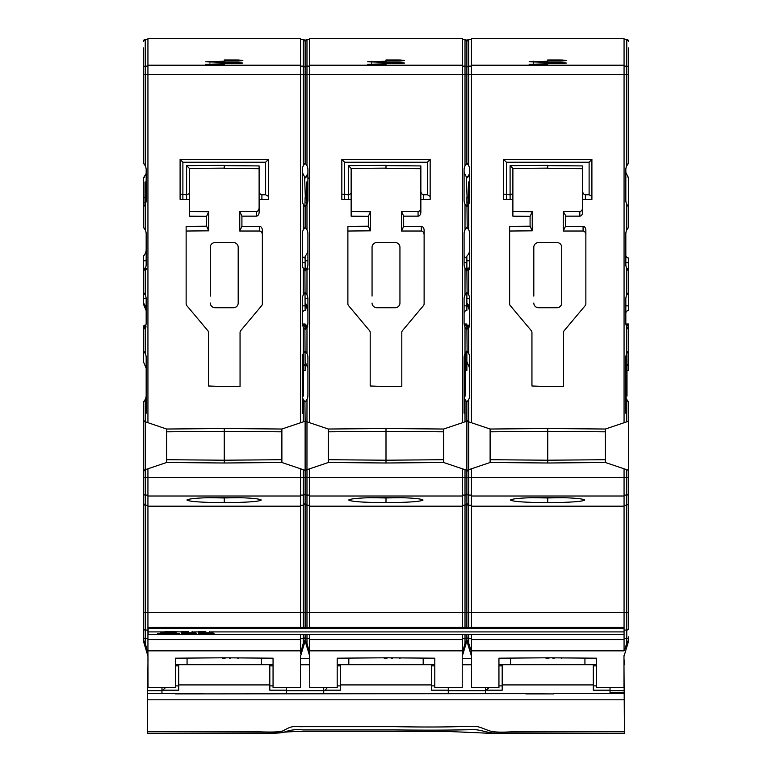 <?xml version="1.0" encoding="UTF-8"?>
<svg xmlns="http://www.w3.org/2000/svg" width="772" height="772" viewBox="0 0 772 772"><rect width="100%" height="100%" fill="white"/><g stroke="black" fill="none" stroke-linecap="round" stroke-linejoin="round"><path stroke-width="1.16" d="M585.861 234.968A3.947 2.789 -90 0 0 583.072 231.031L563.261 231.031L563.261 211.509L565.413 215.224L565.413 226.379L583.072 226.379A3.947 2.789 90 0 1 585.861 230.326L585.861 303.821A2.789 2.789 0 0 1 585.215 305.615L564.207 330.648A2.789 2.789 0 0 0 563.55 332.433L563.55 386.444L547.753 386.579L531.947 385.99L531.947 332.433A2.789 2.789 0 0 0 531.29 330.648L510.292 305.615A2.789 2.789 0 0 1 509.636 303.821L509.636 226.379L530.084 226.196L532.236 230.828L509.636 231.031M547.753 168.132L512.888 168.431L512.888 216.179L530.084 216.334L532.236 211.702L532.236 230.828M512.888 211.538L532.236 211.702M582.609 207.562A3.947 2.789 90 0 1 579.82 211.509L563.261 211.509M582.609 190.829A3.947 2.789 90 0 0 585.398 194.776L585.398 199.417L582.609 199.417L582.609 165.922L547.753 165.623L547.753 168.412L582.609 168.711L582.609 212.213A3.947 2.789 90 0 1 579.82 216.15L579.82 211.509M547.753 165.343L510.099 165.671L510.099 194.776L503.595 194.11L503.595 199.417L506.384 199.417L506.384 162.236L589.113 162.236L589.113 194.776L585.398 194.776M510.099 199.417L512.888 199.417L512.888 193.618L510.099 194.776L510.099 199.417L506.384 199.417M510.099 165.671L512.888 168.431L512.888 193.618M628.62 627.038L628.62 421.213L624.066 422.738L624.066 38.6L471.431 38.6L471.431 422.738L490.114 429.029L490.114 462.496L547.753 462.997L605.383 462.496L605.383 429.029L547.753 428.528L490.114 429.029M624.066 422.738L605.383 429.029M530.084 216.334L530.084 226.196M565.413 216.15L579.82 216.15M547.753 59.965L547.753 61.065L547.753 59.965L562.055 59.984L566.339 60.515L562.055 61.046L562.055 59.984M547.753 61.065L562.055 61.046M547.753 62.339L529.158 61.789L547.753 61.239L547.753 62.339L547.753 61.239M547.753 62.513L547.753 63.613L547.753 62.513L562.055 62.532L566.339 63.063L562.055 63.603L562.055 62.532M547.753 63.613L562.055 63.603M547.753 64.887L529.158 64.337L547.753 63.786L547.753 64.887L547.753 63.786M386 428.528L328.361 429.029L328.361 462.496L386 462.997L386 428.528L443.639 429.029L465.014 421.83L465.014 399.481L466.877 402.067L468.729 399.481L468.729 421.83L471.431 422.738M468.729 399.481A9.293 9.293 0 0 0 469.665 395.428L469.665 357.581A9.293 9.293 0 0 0 468.729 353.528L466.877 350.942L465.014 353.528A9.293 9.293 0 0 0 464.088 357.581L464.088 395.428A9.293 9.293 0 0 0 465.014 399.481M468.729 326.981A9.293 9.293 0 0 0 469.665 322.928L469.665 299.015A9.293 9.293 0 0 0 468.729 294.962L466.877 292.376L465.014 294.962A9.293 9.293 0 0 0 464.088 299.015L464.088 322.928A9.293 9.293 0 0 0 465.014 326.981L466.877 329.567L468.729 326.981L468.729 353.528M468.729 268.415A9.293 9.293 0 0 0 469.665 264.362L469.665 233.945A9.293 9.293 0 0 0 468.729 229.892L466.877 227.306L465.014 229.892A9.293 9.293 0 0 0 464.088 233.945L464.088 264.362A9.293 9.293 0 0 0 465.014 268.415L466.877 271.001L468.729 268.415L468.729 294.962M465.014 229.892L465.014 204.271L466.877 206.857L468.729 204.271A9.293 9.293 0 0 0 469.665 200.218L469.665 169.801A9.293 9.293 0 0 0 468.729 165.748L466.877 163.162L466.877 74.43L468.729 74.43L468.729 165.748M467.089 163.384L465.014 165.748A9.293 9.293 0 0 0 464.088 169.801L464.088 200.218A9.293 9.293 0 0 0 465.014 204.271M466.298 163.78L464.676 166.54M464.358 167.582L464.155 168.682M469.598 168.682L469.395 167.582M469.067 166.54L468.643 165.565M468.488 165.276L468.15 164.716M468.083 164.619L467.465 163.799M469.665 268.212L469.665 269.476M469.588 173.661L466.877 178.042L464.155 172.523M467.07 197.526L466.385 177.521M464.667 174.646L464.358 173.642M467.542 177.512L468.643 176.199M469.048 175.476L469.395 174.559M464.088 396.065L464.088 413.223L464.088 396.065M466.877 47.893L466.877 54.88M465.014 165.748L465.014 74.43L466.877 74.43L466.877 41.389L468.729 39.526L471.431 39.526M466.877 49.292L466.877 41.389L465.014 39.526L462.322 39.526M464.155 201.338L464.358 202.438M464.676 203.48L465.14 204.512M465.265 204.754L465.603 205.304M465.661 205.391L466.298 206.24M467.465 206.22L468.102 205.381M468.15 205.304L468.498 181.96L469.665 182.086M468.604 204.522L469.067 203.48M469.395 202.438L469.598 201.338M469.598 232.826L469.395 231.725M469.067 230.683L468.604 229.641M468.488 229.419L468.141 228.85M468.102 228.782L467.465 227.943M467.195 227.643L466.877 197.564L468.498 197.034A4.651 4.101 -0 0 1 466.877 198.105M466.298 227.923L464.676 230.683M464.358 231.725L464.155 232.826M464.155 265.481L464.358 266.581M464.676 267.623L465.14 268.646M465.265 268.897L465.603 269.447M465.661 269.534L466.298 270.383M467.465 270.364L468.102 269.524M468.15 269.447L468.488 268.888M468.604 268.666L469.067 267.623M469.395 266.581L469.598 265.481M469.598 297.895L469.395 296.795M469.067 295.753L468.604 294.711M468.488 294.489L468.141 293.92M468.102 293.852L467.465 293.013M467.099 292.607L466.877 268.675A2.789 2.789 0 0 1 464.667 267.585M466.298 292.993L464.676 295.753M464.358 296.795L464.155 297.895M464.155 324.047L464.358 325.147M464.676 326.189L465.14 327.212M465.265 327.453L465.603 328.003M465.661 328.1L466.298 328.949M467.465 328.93L468.102 328.09M468.15 328.013L468.488 327.453M468.604 327.232L469.067 326.189M469.395 325.147L469.598 324.047M469.598 356.461L469.395 355.361M469.067 354.319L468.604 353.277M468.488 353.055L468.141 352.486M468.102 352.418L467.465 351.578M467.099 351.163L466.877 323.989L464.088 323.989M466.298 351.559L464.676 354.319L465.246 354.309L465.246 396.065L464.107 396.065M464.358 355.361L464.155 356.461M464.155 396.557L464.358 397.648M464.676 398.699L465.14 399.722M465.265 399.964L465.603 400.514M465.661 400.61L466.298 401.459M467.465 401.44L468.102 400.591M468.15 400.523L468.488 399.964M468.604 399.742L469.067 398.699M469.395 397.648L469.598 396.557M306.986 643.269L305.123 639.959L305.123 636.803A1.862 1.862 0 0 0 306.986 638.656L306.986 643.269L309.678 653.353L309.678 634.372M309.678 653.324L309.775 687.456L337.2 687.456L337.2 658.188L386 657.792L434.8 658.188L434.8 687.456L462.225 687.456L462.225 655.64M148.118 628.543L624.066 628.543L624.066 627.395L148.118 627.395L148.118 634.372L624.066 634.372L624.066 639.583L471.431 639.583L471.518 655.64L471.045 650.478L468.729 643.269L466.877 639.959L465.014 643.269L462.322 653.353L462.322 650.835L309.678 650.835M462.322 634.372L462.322 650.835M471.431 639.583L471.431 634.372M624.066 628.543L624.066 634.372M624.066 627.395L624.066 468.787L605.383 462.496M624.066 639.583L624.066 650.478M209.376 631.892L212.628 632.249M624.066 631.911L211.393 631.911C213.477 632.258 212.811 632.529 209.376 632.722L205.825 632.818L205.825 631.66M204.937 631.911L204.937 632.818L198.684 632.818L198.684 631.66L205.825 631.911M191.977 631.892L195.229 632.249M198.684 631.911L193.994 631.911C196.078 632.258 195.403 632.529 191.977 632.722L188.426 632.818L188.426 631.66M187.528 631.911L187.528 632.818L181.285 632.818L181.285 631.66L188.426 631.911M172.513 631.911L175.659 632.818L169.01 632.818L169.01 631.66L181.285 631.911M168.122 631.911L168.122 632.818L161.473 632.818L165.218 631.66L169.01 631.911M168.122 632.905L168.122 633.513L168.122 632.905L161.165 632.905L157.411 633.928L162.988 633.928L162.988 633.001L160.817 633.001M162.988 633.928L168.122 633.513M172.581 633.513L179.722 633.928L175.977 632.905L169.01 632.905L169.01 633.513L172.581 633.513L172.581 632.905M181.285 632.905L181.285 633.928L187.528 633.928L187.528 632.905L181.285 632.905L187.528 632.905M194.988 632.905L188.426 632.905L188.426 633.928L190.211 633.928C196.358 633.793 197.95 633.445 194.988 632.905L196.628 633.32M198.684 632.905L198.684 633.928L204.937 633.928L204.937 632.905L198.684 632.905L204.937 632.905M205.825 632.905L205.825 633.928L207.61 633.928L207.61 633.001L205.825 632.905L214.027 633.32M212.387 632.905C215.349 633.445 213.757 633.793 207.61 633.928M471.431 627.395L471.431 468.787L490.114 462.496M623.979 655.64L623.979 687.456L596.553 687.456L596.553 658.188L547.753 657.792L498.944 658.188L498.944 687.456L471.518 687.456L471.518 655.64M626.767 643.269L626.767 638.656A1.862 1.862 180 0 0 628.62 636.803L628.62 640.982L628.62 639.959L626.767 643.269L624.452 650.478M628.62 421.213L628.62 402.067L626.767 399.481A9.293 9.293 0 0 1 625.831 395.428L625.831 357.581A9.293 9.293 0 0 1 626.767 353.528L626.767 326.981A9.293 9.293 0 0 1 625.831 322.928L625.831 299.015A9.293 9.293 0 0 1 626.767 294.962L626.767 268.415A9.293 9.293 0 0 1 625.831 264.362L625.831 233.945A9.293 9.293 0 0 1 626.767 229.892L626.767 204.271A9.293 9.293 0 0 1 625.831 200.218L625.831 169.801A9.293 9.293 0 0 1 626.767 165.748L626.767 74.43L628.62 74.43L628.62 163.162L626.767 165.748M628.62 490.741L628.62 496.425M628.62 613.151L628.62 601.002M628.62 612.013L628.62 604.814M628.62 592.722L628.62 585.408M625.831 396.065L625.831 413.223L625.831 396.065L626.999 396.065L626.999 361.132L625.831 361.132M628.041 163.789L627.414 164.619M627.346 164.725L627.028 165.247M626.883 165.526L626.43 166.54M626.102 167.582L625.899 168.682M628.62 49.292L628.62 74.43M628.62 47.893L628.62 54.88M626.767 204.271L628.62 206.857L628.62 227.306L626.767 229.892M625.899 201.338L626.102 202.438M626.43 203.48L626.883 204.503M627.028 204.783L627.346 205.294M627.414 205.4L628.041 206.23M628.041 227.933L627.414 228.763M627.346 228.869L627.028 229.38M626.883 229.66L626.43 230.683M626.102 231.725L625.899 232.826M626.767 268.415L628.62 271.001L628.62 292.376L626.767 294.962M625.899 265.481L626.102 266.581M626.43 267.623L627.346 269.438M627.414 269.544L628.041 270.374M628.041 293.003L627.414 293.833M627.346 293.939L627.028 294.46M626.883 294.74L626.43 295.753M626.102 296.795L625.899 297.895M626.767 326.981L628.62 329.567L628.62 350.942L626.767 353.528M625.899 324.047L626.102 325.147M626.43 326.189L626.883 327.203M627.028 327.482L627.346 328.003M627.414 328.11L628.041 328.94M628.041 351.569L627.414 352.399M627.346 352.505L627.028 353.016M626.883 353.296L626.999 361.132M626.102 355.361L625.899 356.461M625.899 396.557L626.102 397.648M626.43 398.699L626.883 399.713M627.028 399.993L627.346 400.504M627.414 400.62L628.041 401.45M627.578 39.719A1.862 1.862 0 0 0 626.767 39.526A1.862 1.862 0 0 1 628.62 41.389L626.767 39.526L624.066 39.526M628.62 41.389A1.862 1.862 0 0 0 627.646 39.748M628.591 503.749L626.767 505.255L624.066 505.255M628.62 326.778L626.767 324.915A1.862 1.862 0 0 1 628.09 325.466M628.147 325.523A1.862 1.862 0 0 1 628.543 326.228M625.899 172.523L628.62 178.042L628.62 206.857M628.62 178.042L628.041 177.415M626.42 174.646L626.102 173.623M469.405 325.118L468.72 325.128A1.862 1.862 0 0 0 466.877 326.981L469.405 325.118M469.665 326.961L466.877 326.99M462.322 422.738L462.322 38.6L309.678 38.6L309.678 422.738L305.953 421.425M306.986 399.481A9.293 9.293 0 0 0 307.912 395.428L307.912 357.581A9.293 9.293 0 0 0 306.986 353.528L305.123 350.942L303.271 353.528A9.293 9.293 0 0 0 302.334 357.581L302.334 395.428A9.293 9.293 0 0 0 303.271 399.481L305.123 402.067L306.986 399.481L306.966 469.694L328.361 462.496M306.986 326.981A9.293 9.293 0 0 0 307.912 322.928L307.912 299.015A9.293 9.293 0 0 0 306.986 294.962L305.123 292.376L303.271 294.962A9.293 9.293 0 0 0 302.334 299.015L302.334 322.928A9.293 9.293 0 0 0 303.271 326.981L305.123 329.567L306.986 326.981L306.986 353.528M306.986 268.415A9.293 9.293 0 0 0 307.912 264.362L307.912 233.945A9.293 9.293 0 0 0 306.986 229.892L305.123 227.306L303.271 229.892A9.293 9.293 0 0 0 302.334 233.945L302.334 264.362A9.293 9.293 0 0 0 303.271 268.415L305.123 271.001L306.986 268.415L306.986 294.962M303.271 229.892L303.271 204.271L305.123 206.857L306.986 204.271A9.293 9.293 0 0 0 307.912 200.218L307.912 169.801A9.293 9.293 0 0 0 306.986 165.748L305.123 163.162L305.123 74.43L306.986 74.43L306.986 165.748M305.123 163.162L303.271 165.748A9.293 9.293 0 0 0 302.334 169.801L302.334 200.218A9.293 9.293 0 0 0 303.271 204.271M304.544 163.789L303.907 164.639M303.85 164.725L303.55 165.218M303.348 165.584L302.933 166.54M302.605 167.582L302.402 168.682M307.845 168.682L307.642 167.582M307.324 166.54L306.851 165.498M306.706 165.227L306.407 164.725M306.33 164.619L305.702 163.789M307.912 268.212L307.912 269.476M305.123 57.659L305.123 47.893M307.845 173.661L305.123 178.042L302.402 172.523M305.326 197.526L304.641 177.521M302.923 174.646L302.614 173.642M305.789 177.512L306.889 176.199M307.295 175.476L307.642 174.559M302.334 396.065L302.334 413.223L302.334 396.065L303.502 396.065L303.502 361.132L302.334 361.132M303.271 165.748L303.271 74.43L305.123 74.43L305.123 41.389L306.986 39.526L309.678 39.526M305.123 49.292L305.123 41.389L303.271 39.526L300.569 39.526M305.123 627.395L305.123 503.402L303.271 505.255L303.271 469.694L305.123 470.312L305.123 421.213L281.886 429.029L224.247 428.528L166.617 429.029L144.21 421.425M302.402 201.338L302.605 202.438M302.933 203.48L303.367 204.464M303.55 204.802L303.85 205.304M303.907 205.391L304.554 206.249M304.911 206.645L305.123 197.564L306.754 197.034A4.651 4.101 -0 0 1 305.123 198.105M305.702 206.23L306.33 205.41M306.407 205.294L306.706 204.792M306.851 204.532L307.324 203.48M307.642 202.438L307.845 201.338M307.845 232.826L307.642 231.725M307.324 230.683L306.851 229.641M306.706 229.371L306.407 228.869M306.33 228.763L305.702 227.933M304.544 227.923L303.898 228.782M303.85 228.859L303.55 229.361M303.348 229.728L302.933 230.683M302.605 231.725L302.402 232.826M305.123 227.306L305.123 206.857M302.402 265.481L302.605 266.581M302.933 267.623L303.367 268.608M303.55 268.945L303.85 269.447M303.907 269.534L304.554 270.383M304.911 270.789L305.123 310.508A2.789 2.789 0 0 0 302.334 313.297M305.702 270.374L306.33 269.544M306.407 269.438L306.706 268.936M306.851 268.666L307.324 267.623M307.642 266.581L307.845 265.481M307.845 297.895L307.642 296.795M307.324 295.753L306.851 294.711M306.706 294.441L306.407 293.939M306.33 293.833L305.702 293.003M304.544 293.003L303.898 293.852M303.85 293.939L303.55 294.431M303.348 294.798L302.933 295.753M302.605 296.795L302.402 297.895M302.402 324.047L302.605 325.147M302.933 326.189L303.367 327.174M303.55 327.511L303.85 328.013M303.907 328.09L304.554 328.949M304.911 329.354L305.123 363.959L305.123 361.634L307.912 368.273M305.702 328.94L306.33 328.11M306.407 328.003L306.706 327.502M306.851 327.232L307.324 326.189M307.642 325.147L307.845 324.047M307.845 356.461L307.642 355.361M307.324 354.319L306.851 353.277M306.706 353.007L306.407 352.505M306.33 352.399L305.702 351.569M304.544 351.559L303.898 352.418M303.85 352.495L303.55 352.997M303.348 353.364L303.502 361.132M302.605 355.361L302.402 356.461M302.402 396.557L302.605 397.648M302.933 398.699L303.367 399.684M303.55 400.021L303.85 400.523M303.907 400.6L304.554 401.459M304.911 401.855L305.123 419.872L306.387 421.637M305.702 401.45L306.33 400.62M306.407 400.504L306.706 400.012M306.851 399.742L307.324 398.699M307.642 397.648L307.845 396.557M143.38 470.669L143.38 636.803A1.862 1.862 0 0 0 145.232 638.656L145.232 643.269L147.935 653.353L147.935 468.787L166.617 462.496L224.247 462.997L281.886 462.496L300.569 468.787L300.569 477.472L145.232 477.472L145.232 495.093L147.935 495.093M147.935 653.324L148.021 687.456L175.447 687.456L175.447 658.188L224.247 657.792L273.056 658.188L273.056 687.456L300.482 687.456L300.482 655.64M305.123 640.934L307.188 644.668L305.123 639.959L303.271 643.269L300.569 653.353L300.569 650.835L147.935 650.835M300.569 634.372L300.569 650.835M300.569 627.395L300.569 477.472L305.123 477.472L305.123 470.312M145.445 644.668L143.38 640.934L145.445 644.668M143.38 640.934L143.38 622.618L143.38 639.959L145.232 643.269M143.38 636.803L143.38 639.959M147.935 468.787L144.644 469.887L143.38 471.653L143.38 419.872L144.644 421.637M143.592 329.345L145.232 326.981L145.232 353.528A9.293 9.293 0 0 1 146.169 357.581L146.169 395.428A9.293 9.293 0 0 1 145.232 399.481L143.38 402.067L143.38 419.872M143.409 503.759L143.38 496.425M143.38 490.741L143.38 489.458M143.38 471.653L143.38 477.472L143.38 471.788L143.38 477.472L145.232 477.472L145.232 399.481M166.617 429.029L166.617 462.496M300.569 422.738L300.569 38.6L147.935 38.6L147.935 422.738M224.247 168.132L189.391 168.431L189.391 216.179L206.587 216.334L206.587 226.196L186.139 226.379L186.139 303.821A2.789 2.789 0 0 0 186.785 305.615L207.793 330.648A2.789 2.789 0 0 1 208.45 332.433L208.45 385.99L224.247 386.579L240.053 386.444L240.053 332.433A2.789 2.789 0 0 1 240.71 330.648L261.708 305.615A2.789 2.789 0 0 0 262.364 303.821L262.364 230.326A3.947 2.789 90 0 0 259.575 226.379L241.916 226.379L239.764 231.031L239.764 211.509L241.916 216.15L256.323 216.15L256.323 211.509L239.764 211.509M259.112 190.829A3.947 2.789 90 0 0 261.901 194.776L261.901 199.417L259.112 199.417L259.112 165.922L224.247 165.623L224.247 168.412L259.112 168.711L259.112 212.213A3.947 2.789 90 0 1 256.323 216.15M241.916 216.15L241.916 226.379M224.247 59.965L224.247 61.065L224.247 59.965L238.548 59.984L242.842 60.515L238.548 61.046L238.548 59.984M224.247 61.065L238.548 61.046M224.247 62.339L205.661 61.789L224.247 61.239L224.247 62.339L224.247 61.239M224.247 62.513L224.247 63.613L224.247 62.513L238.548 62.532L242.842 63.063L238.548 63.603L238.548 62.532M224.247 63.613L238.548 63.603M224.247 64.887L205.661 64.337L224.247 63.786L224.247 64.887L224.247 63.786M145.232 326.981A9.293 9.293 0 0 0 146.169 322.928L146.169 299.015A9.293 9.293 0 0 0 145.232 294.962L143.38 292.376L143.38 256.121A9.293 9.293 0 0 0 146.169 249.491M143.592 270.779L145.232 268.415A9.293 9.293 0 0 0 146.169 264.362L146.169 233.945A9.293 9.293 0 0 0 145.232 229.892L143.38 227.306L143.38 206.857L145.232 204.271A9.293 9.293 0 0 0 146.169 200.218L146.169 169.801A9.293 9.293 0 0 0 145.232 165.748L143.38 163.162L143.38 49.292M143.38 54.88L143.38 47.893M143.38 41.389A1.862 1.862 0 0 1 145.232 39.526A1.862 1.862 0 0 0 143.38 41.389L145.232 39.526L147.935 39.526M143.602 197.526L143.534 177.927M146.169 268.212L146.169 269.476M146.169 395.428L146.169 413.223L146.169 395.428M144.026 177.521L144.634 176.894M145.57 175.418L145.889 174.578M146.091 173.661L143.38 178.042M146.101 168.682L145.898 167.582M145.57 166.54L145.126 165.536M144.972 165.256L144.663 164.735M144.567 164.6L143.949 163.78M144.21 205.931L143.38 205.931L143.592 206.635M143.949 206.24L144.567 205.42M144.663 205.284L144.972 204.763M145.146 204.455L145.57 203.48M145.898 202.438L146.101 201.338M146.101 232.826L145.898 231.725M145.57 230.683L145.126 229.68M144.972 229.4L144.663 228.879M144.567 228.744L143.949 227.923M143.949 270.383L144.567 269.563M144.663 269.428L144.972 268.907M145.146 268.598L145.57 267.623M145.898 266.581L146.101 265.481M146.101 297.895L145.898 296.795M145.57 295.753L145.126 294.75M144.972 294.47L144.663 293.949M144.567 293.814L143.949 292.993M143.592 292.598L143.38 303.068A9.293 9.293 180 0 1 146.169 309.707M143.949 328.949L144.567 328.129M144.663 327.994L144.972 327.473M145.146 327.164L145.57 326.189M145.898 325.147L146.101 324.047M145.232 353.528L143.38 350.942L143.38 361.634L143.38 326.99L145.223 325.128A1.862 1.862 0 0 0 143.38 326.981L146.169 326.961M146.101 356.461L145.898 355.361M145.57 354.319L145.126 353.315M144.972 353.036L144.663 352.514M144.567 352.379L143.949 351.559M143.949 401.459L144.567 400.639M144.663 400.504L144.972 399.983M145.146 399.674L145.57 398.699M145.898 397.648L146.101 396.557M307.912 326.961L305.123 326.99L306.966 325.128A1.862 1.862 0 0 0 305.123 326.981M307.652 325.118L306.966 325.128L307.652 325.118M304.593 325.466A1.862 1.862 0 0 0 303.271 324.915L305.123 326.778M304.641 325.523A1.862 1.862 0 0 1 305.046 326.228M269.804 684.918L178.699 684.918L178.699 664.682L269.804 664.673L269.804 690.187L286.537 690.187L286.537 693.613M187.065 658.091L187.065 664.509L261.438 664.509L261.438 658.091M165.681 687.456L161.966 690.834L161.966 687.456M161.966 690.834L161.966 693.613M148.021 658.584L147.558 690.67L161.966 690.67M623.979 664.76L624.442 731.817L510.861 731.817C499.252 732.609 491.378 732.01 487.248 730.013C468.652 722.978 486.669 728.343 395.042 726.664L303.869 726.664C292.849 726.973 293.167 725.014 283.266 730.746C279.985 731.952 272.246 732.31 260.048 731.817L147.558 731.817L147.558 690.67M624.442 731.817L624.442 733.4L511.122 733.062C499.175 733.554 491.088 733.178 486.871 731.952C468.343 727.716 489.13 730.93 395.081 729.926L303.164 729.926C296.226 729.115 289.703 729.945 283.594 732.396C280.275 733.149 272.352 733.371 259.817 733.062L147.558 733.4L147.558 731.817M612.36 693.613L612.36 693.111L618.034 693.613M624.442 692.581L610.034 692.581M300.482 664.76L309.775 664.76M462.225 664.76L471.518 664.76M623.979 658.584L624.442 664.76M300.482 658.584L309.775 658.584M462.225 658.584L471.518 658.584M489.178 687.456L485.463 690.834L485.463 687.456M485.463 690.834L485.463 693.613M498.944 665.869L502.196 665.869M502.196 684.918L593.301 684.918L593.301 664.682L502.196 664.673L502.196 690.187L486.881 690.187M593.301 684.918L593.301 690.187L610.034 690.187L610.034 687.456M596.553 665.869L593.301 665.869M610.034 690.187L610.034 693.613M525.906 693.729L552.569 693.903M553.794 693.613L624.442 693.613M525.906 693.613L175.447 693.903M147.558 693.613L175.447 693.613M147.558 699.799L624.442 699.799M525.906 693.903L553.794 693.903M178.699 684.918L178.699 690.187L163.384 690.187M175.447 693.729L203.335 693.729M175.447 665.869L178.699 665.869M175.447 685.893L178.699 685.893M286.537 690.187L286.537 687.456M273.056 685.893L269.804 685.893M273.056 665.869L269.804 665.869M498.944 685.893L502.196 685.893M510.562 658.091L510.562 664.509L584.935 664.509L584.935 658.091M466.877 634.372L466.877 640.934L468.942 644.668L466.877 640.934M466.076 641.204L466.385 640.692M466.838 503.749L465.014 505.255L462.322 505.255M327.434 687.456L325.128 690.187L340.452 690.187L340.452 664.682L431.548 664.673L431.548 690.187L448.281 690.187L448.281 693.613M348.819 658.091L348.819 664.509L423.181 664.509L423.181 658.091M325.128 690.187L323.719 690.834L323.719 687.456M323.719 690.834L323.719 693.613M337.2 665.869L340.452 665.869M340.452 684.918L431.548 684.918M337.2 685.893L340.452 685.893M448.281 690.187L448.281 687.456M434.8 685.893L431.548 685.893M434.8 665.869L431.548 665.869M366.546 657.947L369.566 657.927M383.501 657.812L385.112 658.4L388.258 657.812M391.192 657.831L391.192 658.4L392.33 658.4L392.33 657.841M399.539 657.898L399.539 658.4L400.678 657.908M462.322 627.395L462.322 468.787L466.877 470.312L466.877 402.067M309.678 627.395L309.678 468.787M303.271 627.395L303.271 505.255L300.569 505.255M303.271 469.694L300.569 468.787M224.247 462.997L224.247 460.208L281.886 459.707M224.247 428.528L224.247 460.208L166.617 459.707M281.886 462.496L281.886 429.029M305.123 421.213L305.123 419.872M304.081 39.719A1.862 1.862 0 0 0 303.271 39.526A1.862 1.862 0 0 1 305.123 41.389A1.862 1.862 0 0 1 306.986 39.526A1.862 1.862 0 0 0 305.123 41.389A1.862 1.862 0 0 0 304.149 39.748M328.361 429.029L309.678 422.738M306.754 505.245L305.123 503.402L305.123 477.472L306.986 477.472L306.986 469.694L305.953 470.1M306.387 469.887L305.123 471.653M300.569 495.093L303.271 495.093A1.862 1.853 180 0 0 305.123 493.24A1.862 1.853 0 0 0 306.986 495.093L306.986 505.255L309.678 505.255M303.271 643.269L303.271 638.656A1.862 1.862 180 0 0 305.123 636.803L305.123 634.372M305.587 504.618L306.098 505.033M386 462.997L443.639 462.496L462.322 468.787M386 168.132L351.144 168.431L351.144 216.179L368.34 216.334L368.34 226.196L347.882 226.379L347.882 303.821A2.789 2.789 0 0 0 348.539 305.615L369.547 330.648A2.789 2.789 0 0 1 370.193 332.433L370.193 385.99L386 386.579L401.807 386.444L401.807 332.433A2.789 2.789 0 0 1 402.453 330.648L423.461 305.615A2.789 2.789 0 0 0 424.118 303.821L424.118 230.326A3.947 2.789 90 0 0 421.329 226.379L403.659 226.379L401.517 231.031L401.517 211.509L403.659 216.15L418.067 216.15L418.067 211.509L401.517 211.509M420.856 190.829A3.947 2.789 90 0 0 423.645 194.776L423.645 199.417L420.856 199.417L420.856 165.922L386 165.623L386 168.412L420.856 168.711L420.856 212.213A3.947 2.789 90 0 1 418.067 216.15M403.659 216.15L403.659 226.379M386 59.965L386 61.065L386 59.965L400.301 59.984L404.596 60.515L400.301 61.046L400.301 59.984M386 61.065L400.301 61.046M386 62.339L367.404 61.789L386 61.239L386 62.339L386 61.239M386 62.513L386 63.613L386 62.513L400.301 62.532L404.596 63.063L400.301 63.603L400.301 62.532M386 63.613L400.301 63.603M386 64.887L367.404 64.337L386 63.786L386 64.887L386 63.786M465.014 421.83L466.877 421.213M466.877 419.872L467.707 421.425M468.729 421.83L468.141 421.637M471.431 468.787L467.707 470.1M468.141 469.887L466.877 471.653L466.877 470.312M547.753 462.997L547.753 460.208L605.383 459.707M547.753 428.528L547.753 460.208L490.114 459.707M628.62 477.472L626.767 477.472L626.767 469.694L628.62 470.312M626.767 469.694L624.066 468.787M624.066 506.191L471.431 506.191M547.753 497.429L547.753 497.409C525.182 497.564 512.733 498.432 510.398 500.015C512.579 501.597 525.028 502.476 547.753 502.63C570.267 502.456 582.619 501.588 584.79 500.015C582.474 498.442 570.132 497.583 547.753 497.429L547.753 497.429M547.753 502.63L547.753 497.93L563.628 497.679M531.194 497.679L547.753 497.95M466.877 627.395L466.877 503.402L468.729 505.255L471.431 505.255M462.322 506.191L309.678 506.191M386 497.429L386 497.409C363.438 497.564 350.99 498.432 348.645 500.015C350.826 501.597 363.274 502.476 386 502.63C408.523 502.456 420.865 501.588 423.037 500.015C420.73 498.442 408.378 497.583 386 497.429L386 497.429M386 502.63L386 497.93L401.874 497.679M369.45 497.679L386 497.95M443.639 462.496L443.639 429.029M466.906 503.759L466.877 471.653M467.34 504.618L467.842 505.033M468.498 505.245L468.729 612.495L626.767 612.495L626.767 477.472L468.729 477.472L468.729 495.093L471.431 495.093M465.825 39.719A1.862 1.862 0 0 0 465.014 39.526A1.862 1.862 0 0 1 466.877 41.389A1.862 1.862 0 0 1 468.729 39.526A1.862 1.862 0 0 0 466.877 41.389A1.862 1.862 0 0 0 465.902 39.748M351.144 211.538L370.483 211.702L370.483 230.828L347.882 231.031M424.118 234.968A3.947 2.789 -90 0 0 421.329 231.031L401.517 231.031M420.856 207.562A3.947 2.789 90 0 1 418.067 211.509M386 165.343L348.355 165.671L348.355 194.776L351.144 193.618L351.144 199.417L348.355 199.417L348.355 194.776L341.842 194.11L341.842 199.417L348.355 199.417M348.355 165.671L351.144 168.431L351.144 193.618M368.34 216.334L370.483 211.702M370.483 230.828L368.34 226.196M344.63 199.417L344.63 162.236L341.842 159.447L341.842 194.11M341.842 159.447L430.158 159.447L427.37 162.236L344.63 162.236M423.645 199.417L430.158 199.417L430.158 159.447M430.158 196.377L427.37 194.776L427.37 162.236M423.645 194.776L427.37 194.776M372.056 303.01A4.651 4.651 0 0 0 376.707 307.652L395.293 307.652A4.651 4.651 0 0 0 399.944 303.01L399.944 247.243A4.651 4.651 0 0 0 395.293 242.591L376.707 242.591A4.651 4.651 0 0 0 372.056 247.243L372.056 296.101M399.944 303.01L399.944 296.101M372.056 303.068A4.651 4.651 0 0 0 376.707 307.719L395.293 307.719A4.651 4.651 0 0 0 399.944 303.068M145.011 505.245L147.935 505.255M143.843 504.627L144.345 505.033M143.38 503.402L145.232 505.255L145.232 612.495L465.014 612.495L465.014 495.093L462.322 495.093M300.569 506.191L147.935 506.191M224.247 497.429L224.247 497.409C201.685 497.564 189.236 498.432 186.901 500.015C189.072 501.597 201.531 502.476 224.247 502.63C246.77 502.456 259.112 501.588 261.283 500.015C258.977 498.442 246.635 497.583 224.247 497.429L224.247 497.429M224.247 502.63L224.247 497.93L240.121 497.679M207.697 497.679L224.247 497.95M528.289 657.947L531.319 657.927M545.244 657.812L546.865 658.4L550.011 657.812M552.935 657.831L552.935 658.4L554.074 658.4L554.074 657.841M561.292 657.898L561.292 658.4L562.431 657.908M596.553 685.893L593.301 685.893M617.002 693.613L617.002 693.111M204.792 657.947L207.813 657.927M221.747 657.812L223.369 658.4L226.505 657.812M229.438 657.831L229.438 658.4L230.577 658.4L230.577 657.841M237.795 657.898L237.795 658.4L238.934 657.908M466.877 326.778L465.014 324.915A1.862 1.862 0 0 1 466.336 325.466M466.394 325.523A1.862 1.862 0 0 1 466.79 326.228M145.898 325.118L145.223 325.128L145.898 325.118M146.169 182.086L145.001 181.96L145.001 204.715M143.38 271.001L143.38 268.212L145.329 268.212M143.38 205.931L143.399 197.555M143.38 198.105A4.651 4.101 -0 0 0 145.001 197.063L144.451 197.227M189.391 211.538L208.739 211.702L208.739 230.828L186.139 231.031M262.364 234.968A3.947 2.789 -90 0 0 259.575 231.031L239.764 231.031M259.112 207.562A3.947 2.789 90 0 1 256.323 211.509M224.247 165.343L186.602 165.671L186.602 194.776L189.391 193.618L189.391 199.417L186.602 199.417L186.602 194.776L180.098 194.11L180.098 199.417L186.602 199.417M186.602 165.671L189.391 168.431L189.391 193.618M206.587 216.334L208.739 211.702M208.739 230.828L206.587 226.196M182.887 199.417L182.887 162.236L180.098 159.447L180.098 194.11M180.098 159.447L268.405 159.447L265.616 162.236L182.887 162.236M261.901 199.417L268.405 199.417L268.405 159.447M268.405 196.377L265.616 194.776L265.616 162.236M261.901 194.776L265.616 194.776M210.302 303.01A4.651 4.651 0 0 0 214.954 307.652L233.549 307.652A4.651 4.651 0 0 0 238.191 303.01L238.191 247.243A4.651 4.651 0 0 0 233.549 242.591L214.954 242.591A4.651 4.651 0 0 0 210.302 247.243L210.302 296.101M238.191 303.01L238.191 296.101M210.302 303.068A4.651 4.651 0 0 0 214.954 307.719L233.549 307.719A4.651 4.651 0 0 0 238.191 303.068M302.334 393.238L303.502 393.238M302.334 387.09L303.502 387.09M302.334 385.682L303.502 385.682M302.334 373.397L303.502 373.397M302.334 371.979L303.502 371.979M302.334 369.624L303.502 369.624M302.334 367.964L303.502 367.964M302.334 367.501L303.502 367.501M302.334 366.787L303.502 366.787M302.334 366.555L303.502 366.555M302.334 366.082L303.502 366.082L305.123 363.959L305.123 370.463L303.502 370.463M302.334 365.368L303.502 365.368M302.334 364.191L303.502 364.191M302.334 363.014L303.502 363.014M302.383 356.683L303.502 356.683M302.412 356.384L303.502 356.384M302.508 355.796L303.502 355.796M303.502 353.084L303.502 354.309M302.913 267.585A2.789 2.789 0 0 0 305.123 268.675L305.123 271.001M307.912 309.707A9.293 9.293 180 0 0 305.123 303.068M302.334 255.194A2.789 2.789 0 0 0 305.123 257.983L305.123 268.675M305.123 257.983L305.123 256.121A9.293 9.293 0 0 0 307.912 249.491M302.334 323.989L305.123 323.989L305.123 329.567M307.912 182.086L306.754 181.96L306.754 204.715M308.096 177.608A2.789 2.789 0 0 0 308.597 178.457M628.62 350.942L628.62 363.959L628.62 350.942M625.831 393.238L626.999 393.238M625.831 387.09L626.999 387.09M625.831 385.682L626.999 385.682M625.831 373.397L626.999 373.397M625.831 371.979L626.999 371.979M625.831 369.624L626.999 369.624M625.831 367.964L626.999 367.964M625.831 367.501L626.999 367.501M625.831 366.787L626.999 366.787M625.831 366.555L626.999 366.555M625.831 366.082L626.999 366.082L628.62 363.959L628.62 370.463L626.999 370.463M625.831 365.368L626.999 365.368M625.831 364.191L626.999 364.191M625.831 363.014L626.999 363.014M625.88 356.683L626.999 356.683M625.909 356.384L626.999 356.384M626.005 355.796L626.999 355.796M626.999 353.084L626.999 354.309M626.41 267.585A2.789 2.789 0 0 0 628.62 268.675L628.62 271.001M625.831 313.297A2.789 2.789 0 0 1 628.62 310.508L628.62 292.376M625.831 255.194A2.789 2.789 0 0 0 628.62 257.983L628.62 268.675M625.831 323.989L628.62 323.989L628.62 329.567M210.032 631.766L209.376 631.795L209.376 632.722M198.684 631.66L204.937 631.66M192.633 631.766L191.977 631.795L191.977 632.722M181.285 631.66L187.528 631.66M172.465 631.892L169.01 631.66M164.677 631.892L168.122 631.66M164.552 633.513L164.552 632.905M176.315 633.001L173.787 632.905M174.144 633.928L174.144 633.001M169.01 633.513L169.01 632.905M193.704 632.905L188.426 632.905M211.103 632.905L207.61 633.001M466.877 350.942L466.877 363.959L466.877 361.634L469.665 368.273M464.088 393.238L465.246 393.238M464.088 387.09L465.246 387.09M464.088 385.682L465.246 385.682M464.088 373.397L465.246 373.397M464.088 371.979L465.246 371.979M464.088 369.624L465.246 369.624M464.088 367.964L465.246 367.964M464.088 367.501L465.246 367.501M464.088 366.787L465.246 366.787M464.088 366.555L465.246 366.555M464.088 366.082L465.246 366.082L466.877 363.959L466.877 370.463L465.246 370.463M464.088 365.368L465.246 365.368M464.088 364.191L465.246 364.191M464.088 363.014L465.246 363.014M464.088 361.132L465.246 361.132M464.126 356.683L465.246 356.683M464.165 356.384L465.246 356.384M464.262 355.796L465.246 355.796M465.246 353.084L465.246 354.309M469.646 298.426L466.877 298.426L466.877 310.508A2.789 2.789 0 0 0 464.088 313.297M469.665 309.707A9.293 9.293 180 0 0 466.877 303.068M466.877 298.426L466.877 292.376M464.088 255.194A2.789 2.789 0 0 0 466.877 257.983L466.877 268.675M466.877 257.983L466.877 256.121A9.293 9.293 0 0 0 469.665 249.491M565.413 226.379L563.261 231.031M585.398 199.417L591.902 199.417L591.902 159.447L503.595 159.447L506.384 162.236M591.902 159.447L589.113 162.236M591.902 196.377L589.113 194.776M503.595 159.447L503.595 194.11M533.809 303.01A4.651 4.651 0 0 0 538.451 307.652L557.046 307.652A4.651 4.651 0 0 0 561.698 303.01L561.698 247.243A4.651 4.651 0 0 0 557.046 242.591L538.451 242.591A4.651 4.651 0 0 0 533.809 247.243L533.809 296.101M561.698 303.01L561.698 296.101M533.809 303.068A4.651 4.651 0 0 0 538.451 307.719L557.046 307.719A4.651 4.651 0 0 0 561.698 303.068M624.066 66.122L626.767 66.122L626.767 74.43L468.729 74.43L468.729 39.526M471.431 65.195L624.066 65.195M468.729 204.271L468.729 229.892M471.431 66.122L468.729 66.122A1.862 1.843 0 0 0 466.877 67.965A1.862 1.843 180 0 0 465.014 66.122L465.014 39.526M462.322 66.122L465.014 66.122L465.014 74.43L306.986 74.43L306.986 39.526M465.014 294.962L465.014 268.415M465.014 353.528L465.014 326.981M462.322 639.583L309.678 639.583M148.118 631.911L164.619 631.911M624.066 650.835L471.431 650.835M626.767 421.83L626.767 399.481M628.62 67.965A1.862 1.843 180 0 0 626.767 66.122L626.767 39.526M306.986 204.271L306.986 229.892M309.678 66.122L306.986 66.122A1.862 1.843 0 0 0 305.123 67.965A1.862 1.843 180 0 0 303.271 66.122L303.271 39.526M300.569 66.122L303.271 66.122L303.271 74.43L145.232 74.43L145.232 165.748M303.271 294.962L303.271 268.415M303.271 353.528L303.271 326.981M303.271 421.83L303.271 399.481M300.569 639.583L147.935 639.583M143.38 612.495L145.232 612.495L145.232 638.656L147.935 638.656M147.935 65.195L300.569 65.195M145.232 268.415L145.232 294.962M145.232 204.271L145.232 229.892M143.38 74.43L145.232 74.43L145.232 66.122A1.862 1.843 0 0 0 143.38 67.965M145.232 39.526L145.232 66.122L147.935 66.122M610.034 690.67L624.442 690.67M485.463 690.67L448.281 690.67M323.719 690.67L286.537 690.67M306.986 634.372L306.986 638.656L309.678 638.656M303.271 634.372L303.271 638.656L300.569 638.656M281.886 431.818L224.247 431.316L166.617 431.818M468.729 505.255L468.729 495.093A1.862 1.853 0 0 1 466.877 493.24A1.862 1.853 180 0 1 465.014 495.093L465.014 477.472L306.986 477.472L306.986 495.093L309.678 495.093M306.986 505.255L306.986 627.395M328.361 459.707L386 460.208L443.639 459.707M309.678 65.195L462.322 65.195M468.72 469.694L468.72 421.83M490.114 431.818L547.753 431.316L605.383 431.818M624.066 496.02L471.431 496.02M628.62 493.24A1.862 1.853 180 0 1 626.767 495.093L624.066 495.093M628.62 612.495L626.767 612.495L626.767 630.058L624.066 630.058M628.62 628.215A1.862 1.853 180 0 1 626.767 630.058L626.767 638.656L624.066 638.656M468.729 469.694L468.729 477.472L465.014 477.472L465.014 469.694M465.014 627.395L465.014 612.495L468.729 612.495L468.729 627.395M468.729 634.372L468.729 638.656L471.431 638.656M465.014 643.269L465.014 638.656A1.862 1.862 180 0 0 466.877 636.803A1.862 1.862 0 0 0 468.729 638.656L468.729 643.269M465.014 634.372L465.014 638.656L462.322 638.656M462.322 496.02L309.678 496.02M328.361 431.818L386 431.316L443.639 431.818M371.699 62.32L371.699 61.249M371.699 64.867L371.699 63.806M421.329 231.031L421.329 226.379M143.38 493.24A1.862 1.853 0 0 0 145.232 495.093L145.232 505.255M143.38 628.215A1.862 1.853 0 0 0 145.232 630.058L147.935 630.058M300.569 496.02L147.935 496.02M146.149 298.426L143.38 298.426M146.169 260.772L143.38 260.772M145.001 202.206L143.38 202.206M209.945 62.32L209.945 61.249M209.945 64.867L209.945 63.806M259.575 231.031L259.575 226.379M307.893 298.426L305.123 298.426M302.334 305.857L305.123 305.857M302.334 262.634L305.123 262.634M307.912 260.772L305.123 260.772M307.082 268.212L305.123 268.212M306.754 202.206L305.123 202.206M305.953 205.931L305.123 205.931M625.831 305.857L628.62 305.857M625.831 262.634L628.62 262.634M190.211 633.928L190.211 633.001M464.088 305.857L466.877 305.857M464.088 262.634L466.877 262.634M469.665 260.772L466.877 260.772M468.826 268.212L466.877 268.212M468.498 202.206L466.877 202.206M467.707 205.931L466.877 205.931M533.452 62.32L533.452 61.249M533.452 64.867L533.452 63.806M583.072 231.031L583.072 226.379M628.62 640.982L623.979 656.393M143.38 640.982L148.021 656.393M300.482 656.393L305.123 640.982L309.775 656.393M273.056 664.682L175.447 664.682M624.442 733.4L491.677 733.361L446.361 731.402L296.67 731.402L263.445 733.4L147.558 733.4M596.553 664.682L498.944 664.682M462.225 656.393L466.877 640.982L471.518 656.393M434.8 664.682L337.2 664.682M146.169 181.96L145.001 181.96M143.38 361.634L146.169 368.273M143.38 304.004L146.169 310.633M146.169 177.724L146.169 176.643M307.912 181.96L306.754 181.96M305.123 304.004L307.912 310.633M307.912 177.724L307.912 176.643M306.754 196.841L305.123 197.564M469.665 181.96L468.498 181.96M466.877 304.004L469.665 310.633M469.665 177.174L469.665 176.643M468.498 196.841L466.877 197.564"/></g></svg>
